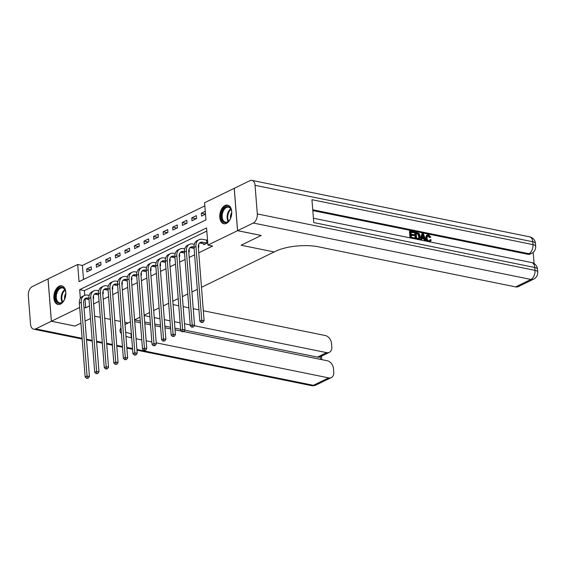<?xml version="1.0" encoding="UTF-8"?>
<svg xmlns="http://www.w3.org/2000/svg" width="566" height="566" viewBox="0 0 566 566"><rect width="100%" height="100%" fill="white"/><g stroke="black" fill="none" stroke-linecap="round" stroke-linejoin="round"><path stroke-width="0.85" d="M226.457 223.358A9.502 5.816 101.5 0 1 223.86 223.74A9.502 5.816 101.5 0 1 219.785 215.321A9.502 5.816 101.5 0 1 225.056 205.5A9.502 5.816 101.5 0 1 227.645 205.111A9.502 5.816 101.5 0 1 231.727 213.538A9.502 5.816 101.5 0 1 226.457 223.358M60.555 304.069A9.502 5.816 101.5 0 1 57.958 304.451A9.502 5.816 101.5 0 1 53.883 296.032A9.502 5.816 101.5 0 1 59.154 286.212A9.502 5.816 101.5 0 1 61.744 285.823A9.502 5.816 101.5 0 1 65.826 294.249A9.502 5.816 101.5 0 1 60.555 304.069M74.96 326.03L80.924 323.158L75.002 326.037L51.393 321.24L48.06 278.897L77.683 264.485L79.035 281.649L205.946 219.905L204.595 202.741L234.218 188.329L237.55 230.673L207.927 245.085L206.576 227.921L79.665 289.658L80.351 298.367M204.842 205.882L82.403 265.447L77.683 264.485M82.403 265.447L83.506 279.47M86.881 271.878L91.466 269.649L91.246 266.791L86.655 269.02L86.881 271.878M96.439 267.23L101.024 265.001L100.798 262.143L96.213 264.372L96.439 267.23M105.998 262.582L110.582 260.353L110.356 257.488L105.771 259.723L105.998 262.582M115.549 257.933L120.141 255.705L119.914 252.839L115.323 255.075L115.549 257.933M125.107 253.285L129.692 251.049L129.472 248.191L124.881 250.427L125.107 253.285M134.666 248.637L139.25 246.401L139.024 243.543L134.439 245.771L134.666 248.637M144.224 243.988L148.808 241.753L148.582 238.894L143.997 241.123L144.224 243.988M153.775 239.333L158.367 237.104L158.14 234.246L153.549 236.475L153.775 239.333M163.333 234.685L167.918 232.456L167.699 229.598L163.107 231.827L163.333 234.685M172.892 230.037L177.476 227.808L177.25 224.943L172.665 227.178L172.892 230.037M182.45 225.388L187.035 223.16L186.808 220.294L182.224 222.53L182.45 225.388M192.001 220.74L196.593 218.504L196.367 215.646L191.775 217.882L192.001 220.74M205.267 211.316L201.333 213.226L201.56 216.092L205.493 214.174M85.034 298.855L85.735 307.784L89.492 305.958M93.638 303.942L99.043 301.31M103.196 299.294L108.601 296.662M112.754 294.645L118.16 292.014M122.306 289.997L127.718 287.365M131.864 285.342L137.269 282.717M141.422 280.694L146.827 278.062M150.981 276.045L156.386 273.413M160.532 271.397L165.944 268.765M170.09 266.749L175.495 264.117M179.648 262.1L185.054 259.469M189.207 257.452L194.612 254.82M198.758 252.797L212.646 246.04L207.927 245.085M206.823 231.055L84.384 290.62L84.758 295.325M93.213 298.508L93.723 298.261L93.51 295.572M102.764 293.86L103.274 293.613L103.062 290.917M112.323 289.205L112.832 288.957L112.62 286.269M121.881 284.556L122.39 284.309L122.178 281.62M131.439 279.908L131.949 279.661L131.737 276.972M140.991 275.26L141.5 275.012L141.288 272.324M150.549 270.612L151.058 270.364L150.846 267.676M160.107 265.963L160.617 265.716L160.404 263.027M169.666 261.315L170.175 261.067L169.963 258.372M179.217 256.66L179.726 256.412L179.514 253.724M188.775 252.012L189.285 251.764L189.072 249.075M198.333 247.363L198.843 247.116L198.631 244.427M203.739 243.762L203.81 244.696L207.743 242.786M207.517 239.927L206.93 240.21M237.55 230.673L261.167 235.47L241.095 245.234L274.156 251.948L201.475 287.309M197.329 289.325L191.924 291.957M187.77 293.973L182.365 296.605M178.212 298.629L172.807 301.254M168.661 303.277L163.249 305.909M159.103 307.925L153.697 310.557M149.544 312.574L144.139 315.205M139.986 317.222L134.581 319.854M130.435 321.87L126.756 323.66A30.465 10.216 175.5 0 0 125.029 324.573M85.735 307.784L83.987 307.43M79.686 307.472L51.393 321.24M95.074 316.274L100.309 317.335L95.074 316.274M90.475 318.509L85.07 321.141L90.475 318.509M104.689 318.226L110.391 319.387L104.689 318.226M114.771 320.278L120.473 321.438L114.771 320.278M124.853 322.323L128.128 322.995L124.853 322.323M84.384 290.62L79.665 289.658M90.963 269.897L86.655 269.02M205.486 214.075L201.333 213.226M196.084 218.752L191.775 217.882M186.525 223.4L182.224 222.53M176.974 228.056L172.665 227.178M167.416 232.704L163.107 231.827M157.857 237.352L153.549 236.475M148.299 242L143.997 241.123M138.748 246.649L134.439 245.771M129.19 251.297L124.881 250.427M119.631 255.945L115.323 255.075M110.073 260.601L105.771 259.723M100.522 265.249L96.213 264.372M88.883 298.197L87.893 297.999A6.092 4.365 64.1 0 0 85.678 298.24A6.092 4.365 64.1 0 0 83.627 302.76L89.428 376.51L88.261 378.138L86.556 378.314L88.261 378.138M88.982 299.534L85.982 298.926A6.092 4.365 64.1 0 0 84.808 298.869M86.556 378.314L85.155 376.963L87.065 376.036L81.263 302.279A9.141 6.544 -115.9 0 1 84.348 295.502A9.141 6.544 -115.9 0 1 87.673 295.134L89.173 295.445M85.155 376.963L79.353 303.213A9.141 6.544 -115.9 0 1 82.438 296.428L84.348 295.502M87.32 377.947L87.065 376.036L89.428 376.51M98.442 293.549L97.451 293.351A6.092 4.365 64.1 0 0 95.237 293.591A6.092 4.365 64.1 0 0 93.178 298.112L98.986 371.862L97.819 373.489L96.114 373.666L97.819 373.489M98.541 294.886L95.541 294.278A6.092 4.365 64.1 0 0 94.359 294.221M96.114 373.666L94.713 372.315L96.623 371.381L90.822 297.631A9.141 6.544 -115.9 0 1 93.906 290.853A9.141 6.544 -115.9 0 1 97.225 290.485L98.732 290.79M94.713 372.315L88.904 298.558A9.141 6.544 -115.9 0 1 91.996 291.78L93.906 290.853M96.878 373.298L96.623 371.381L98.986 371.862M108 288.901L107.009 288.702A6.092 4.365 64.1 0 0 104.795 288.943A6.092 4.365 64.1 0 0 102.736 293.464L108.538 367.214L107.377 368.841L105.665 369.018L107.377 368.841M108.099 290.238L105.099 289.629A6.092 4.365 64.1 0 0 103.918 289.573M105.665 369.018L104.271 367.667L106.182 366.733L100.373 292.983A9.141 6.544 -115.9 0 1 103.458 286.205A9.141 6.544 -115.9 0 1 106.783 285.837L108.283 286.141M104.271 367.667L98.463 293.91A9.141 6.544 -115.9 0 1 101.547 287.132L103.458 286.205M106.429 368.643L106.182 366.733L108.538 367.214M117.551 284.252L116.568 284.047A6.092 4.365 64.1 0 0 114.353 284.295A6.092 4.365 64.1 0 0 112.294 288.809L118.096 362.565L116.936 364.186L115.223 364.37L116.936 364.186M117.65 285.589L114.65 284.981A6.092 4.365 64.1 0 0 113.476 284.924M115.223 364.37L113.823 363.018L115.733 362.084L109.931 288.335A9.141 6.544 -115.9 0 1 113.016 281.557A9.141 6.544 -115.9 0 1 116.341 281.189L117.841 281.493M113.823 363.018L108.021 289.261A9.141 6.544 -115.9 0 1 111.106 282.484L113.016 281.557M115.988 363.995L115.733 362.084L118.096 362.565M127.109 279.604L126.119 279.399A6.092 4.365 64.1 0 0 123.904 279.646A6.092 4.365 64.1 0 0 121.853 284.16L127.654 357.917L126.487 359.537L124.782 359.721L126.487 359.537M127.209 280.941L124.209 280.333A6.092 4.365 64.1 0 0 123.034 280.276M124.782 359.721L123.381 358.363L125.291 357.436L119.49 283.686A9.141 6.544 -115.9 0 1 122.574 276.901A9.141 6.544 -115.9 0 1 125.9 276.541L127.4 276.845M123.381 358.363L117.579 284.613A9.141 6.544 -115.9 0 1 120.664 277.835L122.574 276.901M125.546 359.346L125.291 357.436L127.654 357.917M58.553 303.242A8.228 5.03 101.5 0 1 55.836 293.605A8.228 5.03 101.5 0 1 62.663 287.351A8.228 5.03 101.5 0 1 65.465 290.959A8.228 5.03 101.5 0 1 63.385 301.176A8.228 5.03 101.5 0 1 58.553 303.242M65.514 291.172A7.613 4.662 -78.5 0 0 62.982 288.03A7.613 4.662 -78.5 0 0 62.6 287.924A7.613 4.662 -78.5 0 0 56.586 294.143A7.613 4.662 -78.5 0 0 59.182 302.746A7.613 4.662 -78.5 0 0 59.564 302.852A7.613 4.662 -78.5 0 0 63.519 300.999M65.805 293.4A5.419 3.318 -78.5 0 0 64.651 299.067M62.387 286.021A9.445 5.78 -78.5 0 0 55.015 293.832A9.445 5.78 -78.5 0 0 58.248 304.416A9.445 5.78 -78.5 0 0 58.623 304.522M223.407 209.151A8.228 5.03 101.5 0 1 231.367 210.248A8.228 5.03 101.5 0 1 229.619 220.018A8.228 5.03 101.5 0 1 229.287 220.464A8.228 5.03 101.5 0 1 222.226 220.407A8.228 5.03 101.5 0 1 223.407 209.151M231.416 210.46A7.613 4.662 -78.5 0 0 228.501 207.213A7.613 4.662 -78.5 0 0 224.108 209.646A7.613 4.662 -78.5 0 0 222.233 217.309A7.613 4.662 -78.5 0 0 225.466 222.141A7.613 4.662 -78.5 0 0 229.421 220.287M228.289 205.309A9.445 5.78 -78.5 0 0 222.947 208.345A9.445 5.78 -78.5 0 0 220.613 217.761A9.445 5.78 -78.5 0 0 224.525 223.811M231.706 212.689A5.419 3.318 -78.5 0 0 230.553 218.356M183.851 331.612L327.311 360.768A7.308 5.236 64.1 0 1 333.523 368.784L333.784 372.159A7.308 5.236 64.1 0 1 331.315 377.586A7.308 5.236 64.1 0 1 328.662 377.876L156.237 342.833M134.722 321.63L140.425 322.79M144.804 323.681L150.506 324.834M154.886 325.726L160.595 326.886M164.975 327.778L170.677 328.938M175.057 329.822L181.382 331.11M125.949 336.261A30.465 10.216 175.5 0 0 131.255 337.76L131.687 337.845M136.066 338.737L141.776 339.897M146.148 340.789L151.858 341.949M51.35 321.255L48.018 278.918L32.347 286.545A7.308 4.471 -78.5 0 0 28.3 295.636L30.55 324.247A7.308 4.471 -78.5 0 0 33.684 329.179A7.308 4.471 -78.5 0 0 35.679 328.881L51.35 321.255L74.967 326.058M144.167 315.552L149.87 316.712M154.249 317.604L159.952 318.764M164.331 319.649L170.041 320.809M174.413 321.7L180.122 322.861M184.502 323.752L190.204 324.912M194.287 325.74L326.674 352.639A7.308 5.236 64.1 0 0 329.334 352.349A7.308 5.236 64.1 0 0 331.803 346.93L331.535 343.555A7.308 5.236 64.1 0 0 325.33 335.532L203.321 310.741M168.045 303.574L168.689 303.701M173.069 304.593L178.778 305.753M183.151 306.645L188.86 307.798M193.239 308.689L198.942 309.85M120.983 327.905A30.465 10.216 175.5 0 0 119.999 330.848A30.465 10.216 175.5 0 0 121.435 333.6M320.469 359.375L320.257 356.764A7.308 5.236 -115.9 0 1 320.158 356.813A7.308 5.236 -115.9 0 1 317.498 357.104L326.674 352.639M134.588 319.932L140.29 321.092M144.67 321.983L150.379 323.144M154.751 324.035L160.461 325.195M164.84 326.08L170.543 327.24M174.922 328.131L180.625 329.292M184.898 330.155L317.498 357.104M120.466 328.74A30.465 10.216 175.5 0 0 121.11 329.483M125.624 332.143A30.465 10.216 175.5 0 0 130.93 333.636L131.255 337.76M429.389 240.982L429.806 239.857L431.235 239.949L430.245 241.661L429.502 241.809M426.962 241.293L425.582 237.953L426.623 235.145L428.533 234.72L430.875 237.154L429.481 237.501L427.436 235.767M420.234 239.927L421.847 233.871L422.462 233.574L423.361 233.751L426.156 241.081L425.307 240.904L424.493 238.661L422.08 238.173L421.599 240.154L420.75 239.977L422.462 233.574M424.55 240.805L423.884 238.958L421.981 238.569M409.989 237.847L409.48 231.352L410.088 231.055L414.086 231.869L414.149 232.661L410.987 232.442M414.149 232.661L410.951 232.01L411.114 234.126L414.093 234.727L414.156 235.52L411.213 235.343M534.085 263.551L533.2 252.344M533.611 279.165A7.308 7.308 0 0 0 537.7 272.02A7.308 2.455 -4.5 0 0 534.997 270.364A7.308 4.471 101.5 0 1 530.95 279.455A7.308 5.236 64.1 0 0 533.611 279.165L518.322 286.608A7.308 5.236 -115.9 0 1 515.661 286.898L530.95 279.455L253.264 223.025A7.308 4.471 -78.5 0 0 257.311 213.927L534.997 270.364L534.771 267.499L313.755 222.587L311.951 199.699L532.974 244.611A7.308 4.471 101.5 0 1 528.927 253.71A7.308 5.236 64.1 0 0 531.58 253.419L530.434 253.978A7.308 5.236 -115.9 0 1 527.781 254.268L528.927 253.71L312.75 209.781M312.814 210.58L527.781 254.268M415.218 238.909L414.708 232.414L415.317 232.117L419.13 233.475L420.234 236.461L419.3 239.333L415.861 238.986L415.317 232.117M253.264 223.025L237.593 230.652L261.202 235.449L241.095 245.234L274.156 251.948L275.529 251.283A30.465 10.216 -4.5 0 1 318.255 246.783L515.661 286.898M257.311 213.927L255.061 185.323A7.308 4.471 -78.5 0 0 251.927 180.384A7.308 4.471 -78.5 0 0 249.931 180.688L234.26 188.308L237.593 230.652M414.156 235.52L411.178 234.918L411.369 237.295L414.708 237.975L414.694 238.802M414.772 238.767L410.555 237.961M410.626 237.925L410.088 231.055M416.597 238.357L419.066 238.378L419.434 236.284L418.281 233.638L416.18 233.072L416.597 238.357M418.451 238.675L418.826 236.581L417.666 233.935L416.215 233.503M419.434 236.284L418.826 236.581M418.281 233.638L417.666 233.935M417.333 233.305L416.718 233.602M422.689 235.647L422.257 237.43L424.189 237.819L422.972 234.451L422.689 235.647L423.418 237.663M424.493 238.661L423.884 238.958M430.875 237.154L430.089 237.204L428.554 235.498L427.719 235.569L426.99 237.812C427.047 239.411 427.705 240.458 428.964 240.953L429.721 240.89L430.415 239.56M428.554 235.498L427.946 235.803M430.089 237.204L429.481 237.501M429.099 241.76C427.344 241.222 426.375 239.857 426.191 237.656L425.582 237.953M426.191 237.656L427.238 234.848M136.668 274.956L135.677 274.751A6.092 4.365 64.1 0 0 133.463 274.991A6.092 4.365 64.1 0 0 131.404 279.512L137.213 353.269L136.045 354.889L134.34 355.073L136.045 354.889M136.767 276.293L133.767 275.684A6.092 4.365 64.1 0 0 132.585 275.628M134.34 355.073L132.939 353.715L134.85 352.788L129.048 279.031A9.141 6.544 -115.9 0 1 132.133 272.253A9.141 6.544 -115.9 0 1 135.451 271.892L136.958 272.196M132.939 353.715L127.131 279.965A9.141 6.544 -115.9 0 1 130.222 273.187L132.133 272.253M135.104 354.698L134.85 352.788L137.213 353.269M146.226 270.3L145.236 270.102A6.092 4.365 64.1 0 0 143.021 270.343A6.092 4.365 64.1 0 0 140.962 274.864L146.764 348.621L145.604 350.241L143.891 350.418L145.604 350.241M146.325 271.645L143.325 271.029A6.092 4.365 64.1 0 0 142.144 270.973M143.891 350.418L142.498 349.066L144.408 348.14L138.599 274.383A9.141 6.544 -115.9 0 1 141.684 267.605A9.141 6.544 -115.9 0 1 145.009 267.244L146.509 267.548M142.498 349.066L136.689 275.317A9.141 6.544 -115.9 0 1 139.774 268.539L141.684 267.605M144.655 350.05L144.408 348.14L146.764 348.621M155.777 265.652L154.794 265.454A6.092 4.365 64.1 0 0 152.579 265.695A6.092 4.365 64.1 0 0 150.521 270.215L156.322 343.965L155.162 345.593L153.45 345.769L155.162 345.593M155.876 266.989L152.877 266.381A6.092 4.365 64.1 0 0 151.702 266.324M153.45 345.769L152.049 344.418L153.959 343.491L148.158 269.734A9.141 6.544 -115.9 0 1 151.242 262.957A9.141 6.544 -115.9 0 1 154.568 262.589L156.067 262.9M152.049 344.418L146.247 270.668A9.141 6.544 -115.9 0 1 149.332 263.883L151.242 262.957M154.214 345.401L153.959 343.491L156.322 343.965M165.336 261.004L164.345 260.806A6.092 4.365 64.1 0 0 162.131 261.046A6.092 4.365 64.1 0 0 160.079 265.567L165.88 339.317L164.713 340.944L163.008 341.121L164.713 340.944M165.435 262.341L162.435 261.733A6.092 4.365 64.1 0 0 161.26 261.676M163.008 341.121L161.607 339.77L163.517 338.836L157.716 265.086A9.141 6.544 -115.9 0 1 160.801 258.308A9.141 6.544 -115.9 0 1 164.126 257.94L165.626 258.245M161.607 339.77L155.806 266.013A9.141 6.544 -115.9 0 1 158.89 259.235L160.801 258.308M163.772 340.753L163.517 338.836L165.88 339.317M174.894 256.356L173.904 256.157A6.092 4.365 64.1 0 0 171.689 256.398A6.092 4.365 64.1 0 0 169.63 260.919L175.439 334.669L174.271 336.296L172.566 336.473L174.271 336.296M174.993 257.693L171.993 257.084A6.092 4.365 64.1 0 0 170.812 257.028M172.566 336.473L171.165 335.122L173.076 334.188L167.274 260.438A9.141 6.544 -115.9 0 1 170.359 253.66A9.141 6.544 -115.9 0 1 173.677 253.292L175.184 253.596M171.165 335.122L165.357 261.365A9.141 6.544 -115.9 0 1 168.449 254.587L170.359 253.66M173.33 336.098L173.076 334.188L175.439 334.669M184.452 251.707L183.462 251.502A6.092 4.365 64.1 0 0 181.247 251.75A6.092 4.365 64.1 0 0 179.189 256.264L184.99 330.02L183.83 331.641L182.118 331.825L183.83 331.641M184.551 253.044L181.552 252.436A6.092 4.365 64.1 0 0 180.37 252.379M182.118 331.825L180.724 330.473L182.634 329.539L176.825 255.79A9.141 6.544 -115.9 0 1 179.91 249.012A9.141 6.544 -115.9 0 1 183.235 248.644L184.735 248.948M180.724 330.473L174.915 256.716A9.141 6.544 -115.9 0 1 178 249.939L179.91 249.012M182.882 331.45L182.634 329.539L184.99 330.02M194.004 247.059L193.02 246.854A6.092 4.365 64.1 0 0 190.806 247.101A6.092 4.365 64.1 0 0 188.747 251.615L194.548 325.372L193.388 326.992L191.676 327.176L193.388 326.992M194.103 248.396L191.103 247.788A6.092 4.365 64.1 0 0 189.928 247.731M191.676 327.176L190.275 325.818L192.185 324.891L186.384 251.141A9.141 6.544 -115.9 0 1 189.469 244.356A9.141 6.544 -115.9 0 1 192.794 243.996L194.294 244.3M190.275 325.818L184.474 252.068A9.141 6.544 -115.9 0 1 187.558 245.29L189.469 244.356M192.44 326.801L192.185 324.891L194.548 325.372M207.149 243.076L202.571 242.206A6.092 4.365 64.1 0 0 200.357 242.446A6.092 4.365 64.1 0 0 198.305 246.967L204.107 320.724L202.939 322.344L201.234 322.528L202.939 322.344M205.062 244.095L200.661 243.139A6.092 4.365 64.1 0 0 199.487 243.083M201.234 322.528L199.833 321.17L201.744 320.243L195.942 246.486A9.141 6.544 -115.9 0 1 199.027 239.708A9.141 6.544 -115.9 0 1 202.352 239.347L207.545 240.232M199.833 321.17L194.032 247.42A9.141 6.544 -115.9 0 1 197.117 240.642L199.027 239.708M201.998 322.153L201.744 320.243L204.107 320.724M206.781 243.062L206.555 240.203M85.982 298.926L87.893 297.999M79.353 303.213L81.263 302.279M95.541 294.278L97.451 293.351M88.904 298.558L90.822 297.631M105.099 289.629L107.009 288.702M98.463 293.91L100.373 292.983M114.65 284.981L116.568 284.047M108.021 289.261L109.931 288.335M124.209 280.333L126.119 279.399M117.579 284.613L119.49 283.686M62.267 302.173A7.613 4.662 101.5 0 1 64.821 289.601M65.097 290.089A7.365 4.507 -78.5 0 0 62.706 301.834M228.169 221.462A7.613 4.662 101.5 0 1 229.025 210.644A7.613 4.662 101.5 0 1 230.723 208.889M230.999 209.378A7.365 4.507 -78.5 0 0 229.591 210.906A7.365 4.507 -78.5 0 0 228.607 221.122M35.679 328.881L82.112 338.319M86.492 339.211L92.194 340.371M96.574 341.256L102.283 342.416M106.663 343.307L112.365 344.468M116.745 345.359L122.447 346.512M126.826 347.404L132.529 348.564M136.908 349.455L313.366 385.312L328.662 377.876M313.366 385.312A7.308 4.471 101.5 0 1 311.371 385.616A7.308 7.308 0 0 0 316.026 385.022A7.308 5.236 -115.9 0 1 313.366 385.312M531.58 253.419A7.308 7.308 0 0 0 535.677 246.274A7.308 2.455 -4.5 0 0 532.974 244.611L532.748 241.753L255.061 185.323M529.613 236.821A7.308 4.471 101.5 0 1 532.748 241.753A7.308 2.455 175.5 0 1 535.45 243.408A7.308 7.308 0 0 0 529.613 236.821L251.927 180.384M531.644 262.567A7.308 4.471 101.5 0 1 534.771 267.499A7.308 2.455 175.5 0 1 537.474 269.161A7.308 7.308 0 0 0 531.644 262.567L313.408 218.221M423.495 235.902L422.887 236.199M133.767 275.684L135.677 274.751M127.131 279.965L129.048 279.031M143.325 271.029L145.236 270.102M136.689 275.317L138.599 274.383M152.877 266.381L154.794 265.454M146.247 270.668L148.158 269.734M162.435 261.733L164.345 260.806M155.806 266.013L157.716 265.086M171.993 257.084L173.904 256.157M165.357 261.365L167.274 260.438M181.552 252.436L183.462 251.502M174.915 256.716L176.825 255.79M191.103 247.788L193.02 246.854M184.474 252.068L186.384 251.141M200.661 243.139L202.571 242.206M194.032 247.42L195.942 246.486M320.158 356.813L329.334 352.349M33.684 329.179L82.169 339.034M86.548 339.925L92.251 341.086M96.63 341.97L102.34 343.13M106.712 344.022L112.422 345.182M116.801 346.074L122.504 347.234M126.883 348.118L132.585 349.279M136.965 350.17L311.371 385.616M316.026 385.022L331.315 377.586M321.771 359.643L321.495 356.163M535.677 246.274L535.45 243.408M537.7 272.02L537.474 269.161M418.684 239.63L419.3 239.333M429.629 241.958L430.245 241.661"/></g></svg>
